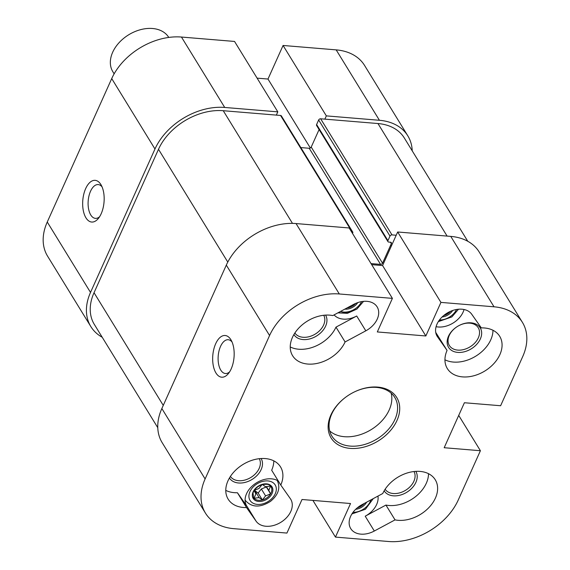 <?xml version="1.0" encoding="UTF-8"?>
<svg xmlns="http://www.w3.org/2000/svg" width="570" height="570" viewBox="0 0 570 570"><rect width="100%" height="100%" fill="white"/><g stroke="black" fill="none" stroke-linecap="round" stroke-linejoin="round"><path stroke-width="0.85" d="M257.099 78.14L267.986 79.045L283.076 45.472L326.332 115.881L379.428 120.284A57.406 40.591 -31.6 0 1 407.828 135.867A57.406 40.591 -31.6 0 1 412.224 150.851M326.332 115.881L324.864 119.137M276.343 115.112L277.811 111.855L234.548 41.446L181.452 37.043A57.406 40.591 148.4 0 0 111.72 78.596L47.26 222.022A57.406 40.591 148.4 0 0 47.574 256.151L90.83 326.56A57.406 40.591 -31.6 0 1 90.516 292.424L154.976 148.998A57.406 40.591 -31.6 0 1 224.715 107.452L277.811 111.855M102.215 337.255A57.406 40.591 -31.6 0 1 90.83 326.56M407.828 135.867L364.572 65.457A57.406 40.591 148.4 0 0 336.172 49.875L283.076 45.472M267.986 79.045L310.344 147.993M102.044 186.839A16.95 8.636 -85.3 0 0 98.211 184.58A16.95 8.636 -85.3 0 0 89.013 195.745A16.95 8.636 -85.3 0 0 90.751 214.947A16.95 8.636 -85.3 0 0 95.411 218.367A16.95 8.636 -85.3 0 0 99.565 216.771M85.942 217.818A20.912 10.652 94.7 0 1 85.778 188.364A20.912 10.652 94.7 0 1 101.097 184.915A20.912 10.652 94.7 0 1 98.311 218.51A20.912 10.652 94.7 0 1 85.942 217.818M232.047 342A16.95 8.636 -85.3 0 0 228.214 339.734A16.95 8.636 -85.3 0 0 218.21 355.915A16.95 8.636 -85.3 0 0 225.414 373.521A16.95 8.636 -85.3 0 0 229.567 371.925M392.402 298.374L349.146 227.964L296.051 223.561A57.406 40.591 148.4 0 0 226.311 265.114L161.852 408.54A57.406 40.591 148.4 0 0 162.172 442.676L205.428 513.078A57.406 40.591 -31.6 0 1 205.114 478.95L269.574 335.523A57.406 40.591 -31.6 0 1 339.307 293.97L392.402 298.374L377.311 331.947L425.84 335.972L382.577 265.563L397.668 231.99L440.931 302.399L494.019 306.803A57.406 40.591 -31.6 0 1 522.426 322.385A57.406 40.591 -31.6 0 1 522.74 356.521L500.617 405.74L464.4 402.741L444.187 447.721L480.403 450.728L458.28 499.947A57.406 40.591 -31.6 0 1 388.548 541.5L335.452 537.097L312.902 500.396M335.452 537.097L350.536 503.524L302.014 499.498L286.924 533.071L233.828 528.668A57.406 40.591 -31.6 0 1 205.428 513.078M440.931 302.399L425.84 335.972M377.696 387.094A38.546 27.253 148.4 0 0 328.42 430.678A38.546 27.253 148.4 0 0 385.669 435.43A38.546 27.253 148.4 0 0 377.696 387.094M471.739 314.255L481.315 327.9A30.752 21.745 -31.6 0 1 499.719 336.336A30.752 21.745 -31.6 0 1 484.899 370.963A30.752 21.745 -31.6 0 1 447.308 368.534A30.752 21.745 -31.6 0 1 447.065 350.415L437.489 336.77A20.506 14.499 -31.6 0 1 437.14 336.243A20.506 14.499 -31.6 0 1 446.645 313.393A20.506 14.499 -31.6 0 1 471.739 314.255M332.816 315.581L353.535 304.451A20.506 14.499 -31.6 0 1 377.141 306.902A20.506 14.499 -31.6 0 1 365.812 330.821L345.092 341.957A30.752 21.745 -31.6 0 1 318.915 362.983A30.752 21.745 -31.6 0 1 292.595 355.701A30.752 21.745 -31.6 0 1 299.663 327.166A30.752 21.745 -31.6 0 1 332.816 315.581M395.039 519.883L374.319 531.019A20.506 14.499 -31.6 0 1 350.714 528.568A20.506 14.499 -31.6 0 1 362.043 504.649L382.755 493.513A30.752 21.745 -31.6 0 1 408.932 472.487A30.752 21.745 -31.6 0 1 435.259 479.762A30.752 21.745 -31.6 0 1 428.191 508.305A30.752 21.745 -31.6 0 1 395.039 519.883L385.933 505.063L365.213 516.199A20.506 14.499 148.4 0 0 377.953 496.092M280.782 485.056L290.365 498.7A20.506 14.499 -31.6 0 1 290.707 499.227A20.506 14.499 -31.6 0 1 281.202 522.077A20.506 14.499 -31.6 0 1 256.115 521.215L246.539 507.564A30.752 21.745 -31.6 0 1 228.135 499.128A30.752 21.745 -31.6 0 1 242.955 464.5A30.752 21.745 -31.6 0 1 280.54 466.93A30.752 21.745 -31.6 0 1 280.782 485.056L271.676 470.229A30.752 21.745 148.4 0 0 273.799 460.866M522.426 322.385L479.171 251.976A57.406 40.591 148.4 0 0 450.763 236.393L397.668 231.99M458.707 415.409L480.403 450.728M371.69 264.658L382.577 265.563M376.506 387.408A36.907 26.092 -31.6 0 1 394.761 397.425A36.907 26.092 -31.6 0 1 376.977 438.978A36.907 26.092 -31.6 0 1 331.875 436.064A36.907 26.092 -31.6 0 1 349.659 394.511A36.907 26.092 -31.6 0 1 376.506 387.408M329.702 430.934A36.907 26.092 148.4 0 0 371.213 429.595A36.907 26.092 148.4 0 0 391.17 393.172M293.892 334.576A18.589 13.146 148.4 0 0 316.571 335.979A18.589 13.146 148.4 0 0 325.57 315.11M323.732 315.274A16.95 11.984 -31.6 0 1 315.36 334.006A16.95 11.984 -31.6 0 1 294.861 333.008M334.091 314.897A20.506 14.499 148.4 0 0 356.706 316.001L335.987 327.13A30.752 21.745 148.4 0 1 290.23 346.945M384.144 490.834A18.589 13.146 148.4 0 0 400.126 495.145A18.589 13.146 148.4 0 0 415.893 482.363A18.589 13.146 148.4 0 0 415.829 471.376M413.991 471.532A16.95 11.984 -31.6 0 1 413.877 481.258A16.95 11.984 -31.6 0 1 399.727 492.851A16.95 11.984 -31.6 0 1 385.12 489.267M385.933 505.063A30.752 21.745 148.4 0 0 428.519 473.699M471.048 322.834A18.589 13.146 148.4 0 0 447.279 343.86A18.589 13.146 148.4 0 0 474.888 346.147A18.589 13.146 148.4 0 0 471.048 322.834M469.858 323.154A16.95 11.984 -31.6 0 1 478.244 327.75A16.95 11.984 -31.6 0 1 470.072 346.838A16.95 11.984 -31.6 0 1 449.352 345.498A16.95 11.984 -31.6 0 1 457.525 326.411A16.95 11.984 -31.6 0 1 469.858 323.154M436.086 326.688A20.506 14.499 148.4 0 0 464.037 309.51M435.729 332.41L447.065 350.415M444.942 359.784A30.752 21.745 148.4 0 0 475.793 356.143A30.752 21.745 148.4 0 0 492.972 330.272M229.432 478.002A18.589 13.146 148.4 0 0 238.588 482.99A18.589 13.146 148.4 0 0 257.505 474.995A18.589 13.146 148.4 0 0 261.11 458.536M259.272 458.7A16.95 11.984 -31.6 0 1 255.652 473.577A16.95 11.984 -31.6 0 1 238.573 480.695A16.95 11.984 -31.6 0 1 230.408 476.434M225.77 490.371A30.752 21.745 148.4 0 0 237.426 492.744L247.01 506.388L256.115 521.215M278.338 481.066A20.506 14.499 148.4 0 0 253.864 484.65A20.506 14.499 148.4 0 0 246.667 505.868A20.506 14.499 148.4 0 0 247.01 506.388M230.886 339.727A20.912 10.652 94.7 0 1 231.099 340.076A20.912 10.652 94.7 0 1 228.314 373.664A20.912 10.652 94.7 0 1 214.434 369.816A20.912 10.652 94.7 0 1 216.543 341.993A20.912 10.652 94.7 0 1 230.886 339.727M345.092 341.957L335.987 327.13M246.539 507.564L237.426 492.744M351.334 231.527L351.897 231.577A1.639 1.161 -31.6 0 1 352.709 232.018L281.373 115.91A1.639 1.161 148.4 0 0 280.561 115.461L223.248 110.708A53.309 37.691 148.4 0 0 158.496 149.29L94.036 292.716A53.309 37.691 148.4 0 0 94.328 324.416L157.776 427.692M319.093 129.554L311.213 147.081A1.639 1.161 -31.6 0 1 309.218 148.271L300.832 147.573M467.785 241.288L404.337 138.011A53.309 37.691 148.4 0 0 377.96 123.54L320.646 118.788A1.639 1.161 148.4 0 0 318.659 119.978L316.607 124.538A1.639 1.161 148.4 0 0 316.614 125.514L387.949 241.623A1.639 1.161 -31.6 0 1 387.942 240.647L389.994 236.087A1.639 1.161 -31.6 0 1 391.982 234.897L396.207 235.246M371.034 263.589L380.56 264.38A1.639 1.161 148.4 0 0 382.548 263.197L391.341 243.639A1.639 1.161 148.4 0 0 391.334 242.663A1.639 1.161 148.4 0 0 390.521 242.214L388.761 242.072A1.639 1.161 -31.6 0 1 387.949 241.623M352.709 232.018A1.639 1.161 -31.6 0 1 352.723 232.995L352.517 233.451M443.731 315.516A10.253 7.246 148.4 0 0 443.759 315.509A10.253 7.246 148.4 0 0 450.614 311.284M357.297 507.834A10.253 7.246 148.4 0 0 357.326 507.827A10.253 7.246 148.4 0 0 364.358 503.396M346.98 307.971A10.253 7.246 148.4 0 0 348.819 307.629A10.253 7.246 148.4 0 0 355.673 303.411M348.298 307.259L348.819 307.629L349.709 306.503M348.819 307.629L348.519 307.144M271.049 486.801C269.361 485.676 270.437 483.225 261.559 484.821C254.833 487.571 253.101 492.152 253.044 493.221L253.579 497.539A10.253 7.246 148.4 0 0 254.099 498.244A10.253 7.246 148.4 0 0 262.385 499.954A10.253 7.246 148.4 0 0 270.593 493.876A10.253 7.246 148.4 0 0 271.049 486.801A10.253 7.246 148.4 0 0 270.522 486.096L268.791 490.457L266.425 486.616M262.243 484.386A10.253 7.246 148.4 0 0 258.516 485.996A10.253 7.246 148.4 0 0 254.028 490.464M254.127 490.649L255.837 493.884L254.099 498.244L259.115 497.61L262.385 499.954L265.591 495.9L270.593 493.876L268.791 490.457M270.515 486.096L265.506 486.73L262.471 484.55M262.008 484.678L259.029 488.44L254.32 490.343M262.385 499.954L258.139 493.036L254.868 490.692L254.199 490.777M259.115 497.61L254.868 490.692M265.591 495.9L261.345 488.982L258.139 493.036M270.593 493.876L266.347 486.958L261.345 488.982M114.135 73.836L112.86 71.749A32.803 23.199 -31.6 0 1 119.094 42.665A32.803 23.199 -31.6 0 1 152.525 28.5A32.803 23.199 -31.6 0 1 168.756 37.406L168.77 37.428M224.715 107.452L181.452 37.043M379.428 120.284L336.172 49.875M154.976 148.998L111.72 78.596M90.516 292.424L47.26 222.022M296.051 223.561L339.307 293.97M450.763 236.393L494.019 306.803M436.834 335.702L437.489 336.77M365.812 330.821L356.706 316.001M374.319 531.019L365.213 516.199M161.852 408.54L205.114 478.95M226.311 265.114L269.574 335.523M377.96 123.54L447.108 236.094M320.646 118.788L391.982 234.897M318.659 119.978L389.994 236.087M316.607 124.538L387.942 240.647M390.464 242.214L391.341 243.639M311.213 147.081L382.548 263.197M309.218 148.271L380.56 264.38M280.561 115.461L351.897 231.577M223.248 110.708L292.474 223.383M158.496 149.29L227.786 262.079M94.036 292.716L163.262 405.398M442.085 316.991A11.072 7.83 148.4 0 0 444.066 316.621A11.072 7.83 148.4 0 0 452.673 310.486M456.549 309.489A14.763 10.438 -31.6 0 1 450.934 316.108A14.763 10.438 -31.6 0 1 439.442 319.991M438.921 320.725A18.86 13.338 148.4 0 0 451.347 315.83M355.652 509.309A11.072 7.83 148.4 0 0 357.632 508.946A11.072 7.83 148.4 0 0 366.617 502.191M370.828 499.918A14.763 10.438 -31.6 0 1 364.501 508.433A14.763 10.438 -31.6 0 1 353.008 512.316M344.843 309.118A11.072 7.83 148.4 0 0 349.125 308.748A11.072 7.83 148.4 0 0 357.732 302.613M361.608 301.608A14.763 10.438 -31.6 0 1 355.993 308.235A14.763 10.438 -31.6 0 1 340.625 311.384M338.523 312.517A18.86 13.338 148.4 0 0 356.407 307.957M262.692 501.073A11.072 7.83 148.4 0 0 271.484 486.103A11.072 7.83 148.4 0 0 253.671 490.82A11.072 7.83 148.4 0 0 262.692 501.073M269.567 500.553A14.763 10.438 -31.6 0 1 248.905 496.292A14.763 10.438 -31.6 0 1 269.382 481.144A14.763 10.438 -31.6 0 1 269.567 500.553M391.355 246.048L390.721 245.014M458.508 309.225L451.853 316.934L438.323 321.63M373.243 498.629L365.42 509.259L351.889 513.955M363.575 301.352L356.92 309.061L347.408 313.343L337.91 312.844M277.17 480.318C280.689 487.785 278.466 494.803 270.486 501.379C259.913 507.998 251.427 507.557 245.029 500.068"/></g></svg>
